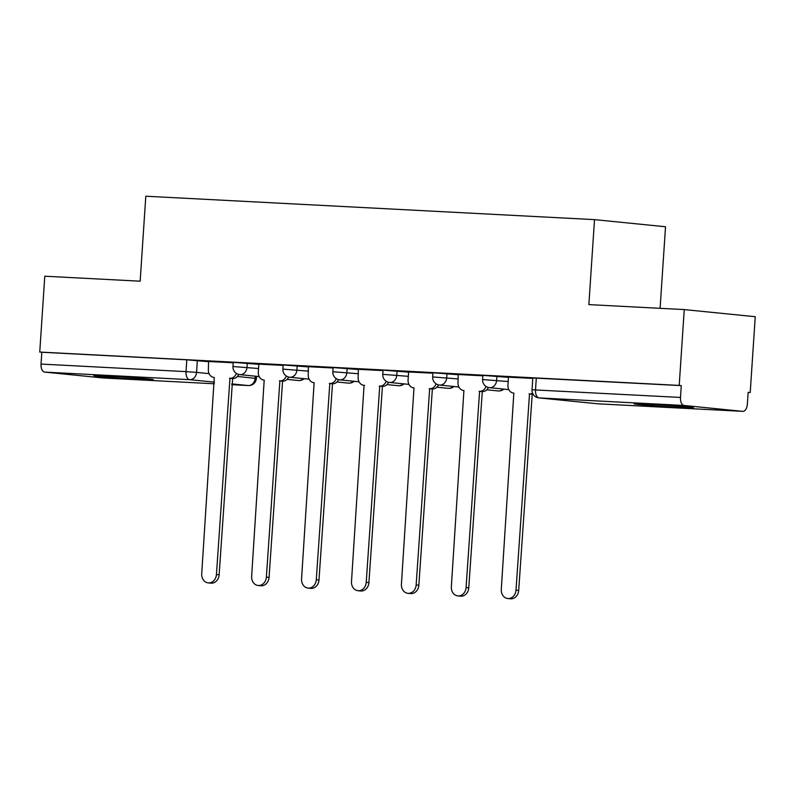 <?xml version="1.0" encoding="UTF-8"?>
<svg xmlns="http://www.w3.org/2000/svg" width="795" height="795" viewBox="0 0 795 795"><rect width="100%" height="100%" fill="white"/><g stroke="black" fill="none" stroke-linecap="round" stroke-linejoin="round"><path stroke-width="1.19" d="M139.721 379.255A29.793 0.656 -176.2 0 0 153.296 379.603A29.793 0.656 -176.2 0 0 137.803 378.003A29.793 0.656 -176.2 0 0 107.424 376.015A29.793 0.656 -176.2 0 0 93.84 375.657A29.793 0.656 -176.2 0 0 109.342 377.257A29.793 0.656 -176.2 0 0 139.721 379.255M679.964 407.447A29.793 0.656 -176.2 0 0 693.538 407.805A29.793 0.656 -176.2 0 0 678.046 406.195A29.793 0.656 -176.2 0 0 647.667 404.208A29.793 0.656 -176.2 0 0 634.082 403.85A29.793 0.656 -176.2 0 0 649.585 405.46A29.793 0.656 -176.2 0 0 679.964 407.447M258.822 364.339L233.243 362.331L232.965 366.525L258.544 368.522M308.748 366.942L283.179 364.945L282.901 369.128L308.47 371.136M358.674 369.546L333.105 367.548L332.827 371.742L358.396 373.739M408.61 372.149L383.031 370.152L382.753 374.346L408.332 376.343M458.536 374.753L432.957 372.756L432.679 376.949L458.258 378.947M508.462 377.367L482.883 375.359L482.605 379.553L508.184 381.55M748.135 392.432L750.212 392.541L748.145 392.333L747.36 404.148A7.642 4.154 93 0 1 742.818 411.363A7.642 4.154 93 0 1 742.709 411.353L684.127 405.48L539.149 397.907L597.731 403.79L742.709 411.353M660.098 308.321L665.524 226.754L594.511 219.629L588.866 304.604L684.247 309.583L679.208 385.416L39.75 352.046L44.788 276.213L140.159 281.191L145.803 196.216L594.511 219.629M684.247 309.583L755.25 316.708L750.212 392.541M103.469 377.993A7.642 4.154 -87 0 1 103.36 377.993A7.642 4.154 -87 0 1 103.251 377.983L44.669 372.1A7.642 4.154 -87 0 1 41.032 364.07L41.817 352.255L186.805 359.817L208.896 361.725M41.817 352.255L39.75 352.046M681.275 385.625L532.809 377.973L532.024 389.779L680.49 397.44L681.275 385.625L679.208 385.416M680.49 397.44A7.642 4.154 93 0 0 684.127 405.48M532.779 378.42L508.472 377.168M482.853 375.806L458.178 374.524L458.019 382.554A7.642 6.41 -84.3 0 0 463.654 390.494A7.642 6.41 -84.3 0 0 463.912 390.504L451.351 586.789A8.785 7.364 -84.3 0 0 457.841 595.912A8.785 7.364 -84.3 0 0 466.079 587.555L479.594 391.329A7.642 6.41 -84.3 0 0 486.013 386.43M432.927 373.203L408.62 371.951M383.001 370.599L358.326 369.307L358.157 377.347A7.642 6.41 -84.3 0 0 363.802 385.277A7.642 6.41 -84.3 0 0 364.06 385.297L351.499 581.572A8.785 7.364 -84.3 0 0 357.989 590.705A8.785 7.364 -84.3 0 0 366.227 582.347L379.742 386.112A7.642 6.41 -84.3 0 0 386.161 381.222M333.075 367.996L308.4 366.704L308.231 374.733A7.642 6.41 -84.3 0 0 313.876 382.673A7.642 6.41 -84.3 0 0 314.124 382.693L301.573 578.969A8.785 7.364 -84.3 0 0 308.053 588.091A8.785 7.364 -84.3 0 0 316.291 579.734L329.806 383.508A7.642 6.41 -84.3 0 0 336.225 378.619M283.149 365.392L258.832 364.14M233.213 362.778L208.538 361.496L208.379 369.526A7.642 6.41 -84.3 0 0 214.014 377.466A7.642 6.41 -84.3 0 0 214.272 377.476L201.721 573.761A8.785 7.364 -84.3 0 0 208.201 582.884A8.785 7.364 -84.3 0 0 216.439 574.527L229.954 378.301A7.642 6.41 -84.3 0 0 236.373 373.402M508.472 377.148L507.945 385.158A7.642 6.41 -84.3 0 0 513.58 393.098A7.642 6.41 -84.3 0 0 513.838 393.118L501.287 589.393A8.785 7.364 -84.3 0 0 507.767 598.516A8.785 7.364 -84.3 0 0 516.005 590.158L529.52 393.932A7.642 6.41 -84.3 0 0 532.59 393.197M533.077 394.181A7.642 6.41 95.7 0 1 532.213 394.201L518.698 590.427A8.785 7.364 95.7 0 1 510.46 598.784L507.767 598.516M529.043 393.913L531.736 394.181M488.388 387.473A7.642 6.41 95.7 0 1 482.287 391.597L468.772 587.823A8.785 7.364 95.7 0 1 460.534 596.18L457.841 595.912M479.117 391.299L481.8 391.567M408.62 371.931L408.083 379.95A7.642 6.41 -84.3 0 0 413.728 387.88A7.642 6.41 -84.3 0 0 413.986 387.9L401.425 584.176A8.785 7.364 -84.3 0 0 407.915 593.308A8.785 7.364 -84.3 0 0 416.153 584.951L429.668 388.725A7.642 6.41 -84.3 0 0 436.087 383.826M438.462 384.869A7.642 6.41 95.7 0 1 432.361 388.993L418.846 585.219A8.785 7.364 95.7 0 1 410.608 593.577L407.915 593.308M429.181 388.695L431.874 388.964M388.536 382.266A7.642 6.41 95.7 0 1 382.425 386.39L368.91 582.616A8.785 7.364 95.7 0 1 360.672 590.973L357.989 590.705M379.255 386.092L381.948 386.36M338.61 379.662A7.642 6.41 95.7 0 1 332.499 383.776L318.984 580.012A8.785 7.364 95.7 0 1 310.746 588.37L308.053 588.091M329.329 383.488L332.022 383.756M258.842 364.12L258.305 372.13A7.642 6.41 -84.3 0 0 263.94 380.07A7.642 6.41 -84.3 0 0 264.198 380.09L251.647 576.365A8.785 7.364 -84.3 0 0 258.127 585.488A8.785 7.364 -84.3 0 0 266.365 577.13L279.88 380.904A7.642 6.41 -84.3 0 0 286.299 376.005M288.674 377.059A7.642 6.41 95.7 0 1 282.573 381.173L269.058 577.399A8.785 7.364 95.7 0 1 260.82 585.756L258.127 585.488M279.403 380.885L282.096 381.153M238.748 374.445A7.642 6.41 95.7 0 1 232.647 378.569L219.132 574.795A8.785 7.364 95.7 0 1 210.894 583.152L208.201 582.884M229.477 378.271L232.17 378.539M247.275 363.176L246.997 367.37A7.642 6.41 95.7 0 1 240.09 374.654A7.642 6.41 -84.3 0 1 239.832 374.634L259.18 376.582M297.201 365.779L296.923 369.973A7.642 6.41 95.7 0 1 290.016 377.257A7.642 6.41 -84.3 0 1 289.758 377.237L309.106 379.185M347.127 368.383L346.849 372.577A7.642 6.41 95.7 0 1 339.942 379.871A7.642 6.41 -84.3 0 1 339.684 379.851L359.032 381.789M397.053 370.997L396.775 375.18A7.642 6.41 95.7 0 1 389.868 382.474A7.642 6.41 -84.3 0 1 389.61 382.455L408.958 384.392M446.979 373.6L446.701 377.794A7.642 6.41 95.7 0 1 439.794 385.078A7.642 6.41 -84.3 0 1 439.536 385.058L458.894 386.996M496.905 376.204L496.627 380.398A7.642 6.41 95.7 0 1 489.72 387.682A7.642 6.41 -84.3 0 1 489.472 387.662L508.82 389.61M197.339 360.572L196.564 372.388L209.095 373.64M237.407 376.482L256.368 378.43L256.507 376.313M255.284 376.184L255.145 378.261A7.642 6.41 -84.3 0 1 248.239 385.545L231.812 383.906M214.441 382.156L189.647 379.672L44.669 372.1M103.251 377.983L214.332 383.776L103.36 377.993M256.368 378.43A7.642 7.642 0 0 1 248.348 385.555L231.762 384.691L248.239 385.545A7.642 4.154 93 0 0 248.348 385.555A7.642 4.154 93 0 0 248.606 385.555M497.869 390.901A7.642 6.41 -84.3 0 0 498.127 390.931A7.642 6.41 -84.3 0 0 498.385 390.951A7.642 6.41 -84.3 0 0 502.997 389.023M447.943 388.298A7.642 6.41 -84.3 0 0 448.201 388.328A7.642 6.41 -84.3 0 0 448.45 388.348A7.642 6.41 -84.3 0 0 453.071 386.42M398.017 385.694A7.642 6.41 -84.3 0 0 398.265 385.724A7.642 6.41 -84.3 0 0 398.524 385.744A7.642 6.41 -84.3 0 0 403.144 383.806M348.091 383.091A7.642 6.41 -84.3 0 0 348.339 383.12A7.642 6.41 -84.3 0 0 348.598 383.14A7.642 6.41 -84.3 0 0 353.209 381.203M298.155 380.477A7.642 6.41 -84.3 0 0 298.413 380.517A7.642 6.41 -84.3 0 0 298.672 380.537A7.642 6.41 -84.3 0 0 303.283 378.599M536.297 378.062L535.512 389.878A7.642 4.154 -87 0 0 539.149 397.907A7.642 6.41 95.7 0 1 538.891 397.888L597.472 403.771A7.642 6.41 95.7 0 1 597.214 403.741M186.805 359.817L186.02 371.633L196.564 372.388A7.642 6.41 -84.3 0 1 189.647 379.672A7.642 4.154 -87 0 1 186.02 371.633L41.032 364.07M742.818 411.363L597.84 403.8A7.642 4.154 93 0 1 597.731 403.79A7.642 6.41 95.7 0 1 597.472 403.771A7.642 7.642 0 0 0 597.84 403.8A7.642 4.154 93 0 0 597.949 403.8M529.52 393.932L532.213 394.201M516.005 590.158L518.698 590.427M479.594 391.329L482.287 391.597M466.079 587.555L468.772 587.823M429.668 388.725L432.361 388.993M416.153 584.951L418.846 585.219M379.742 386.112L382.425 386.39M366.227 582.347L368.91 582.616M329.806 383.508L332.499 383.776M316.291 579.734L318.984 580.012M279.88 380.904L282.573 381.173M266.365 577.13L269.058 577.399M229.954 378.301L232.647 378.569M216.439 574.527L219.132 574.795M482.605 379.553A7.642 7.642 0 0 0 489.472 387.662M486.769 389.798L498.127 390.931A7.642 7.642 0 0 0 503.891 389.113M432.679 376.949A7.642 7.642 0 0 0 439.536 385.058M436.843 387.195L448.201 388.328A7.642 7.642 0 0 0 453.955 386.509M382.753 374.346A7.642 7.642 0 0 0 389.61 382.455M386.907 384.581L398.265 385.724A7.642 7.642 0 0 0 404.029 383.896M332.827 371.742A7.642 7.642 0 0 0 339.684 379.851M336.981 381.978L348.339 383.12A7.642 7.642 0 0 0 354.103 381.292M282.901 369.128A7.642 7.642 0 0 0 289.758 377.237M287.055 379.374L298.413 380.517A7.642 7.642 0 0 0 304.177 378.688M232.965 366.525A7.642 7.642 0 0 0 239.832 374.634M532.024 389.779A7.642 7.642 0 0 0 538.891 397.888M363.802 385.277L364.537 385.356"/></g></svg>

